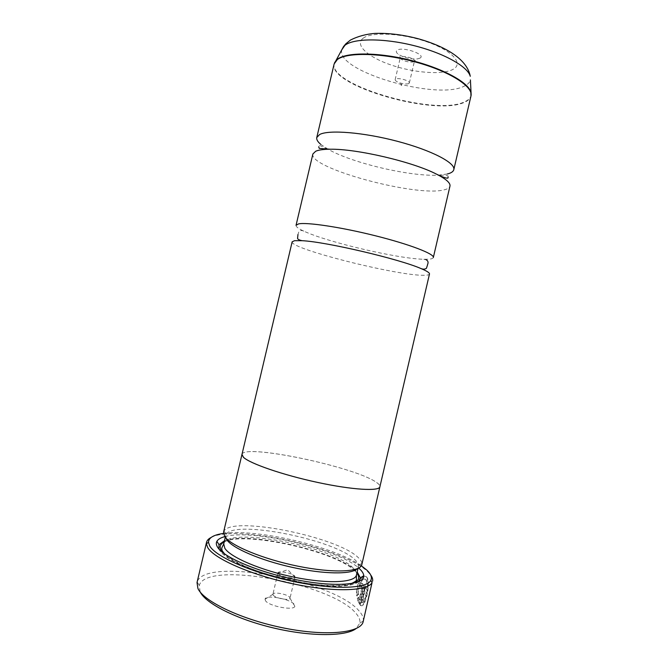 <?xml version="1.0" encoding="UTF-8"?>
<svg xmlns="http://www.w3.org/2000/svg" width="668" height="668" viewBox="0 0 668 668"><rect width="100%" height="100%" fill="white"/><g stroke="black" fill="none" stroke-linecap="round" stroke-linejoin="round"><path stroke-width="0.5" stroke-dasharray="3.34 2.5" d="M312.891 153.974C308.491 168.136 415.571 197.06 443.652 189.954C447.401 189.161 449.506 187.883 449.965 186.13M292.158 241.799C289.486 248.671 397.168 275.8 423.754 275.283C427.32 275.291 429.232 274.865 429.482 274.014M361.805 602.578L365.513 586.646L364.678 585.736L360.161 605.158C364.469 609.926 370.748 582.63 366.456 577.252L366.022 576.818C362.148 573.211 355.092 585.101 356.745 595.889L358.056 594.629C357.046 586.103 362.357 576.793 365.379 579.59L365.738 579.958C369.045 583.657 365.229 602.427 361.805 602.578L362.315 602.653C365.738 602.511 369.554 583.723 366.248 580.033L365.88 579.665C362.858 576.876 357.547 586.153 358.557 594.695L357.246 595.965C355.585 585.201 362.649 573.269 366.532 576.893L366.957 577.327C371.258 582.705 364.987 609.984 360.662 605.225L365.187 585.811L366.022 586.713L362.315 602.653M358.056 594.629L358.557 594.695M360.161 605.158L360.662 605.225M359.083 599.705L358.415 597.267L357.138 598.528L359.25 604.189L362.791 588.992C363.3 586.487 363.141 584.667 362.315 583.523L362.231 583.448C361.154 582.847 360.261 583.757 359.543 586.17L360.712 587.114L361.588 586.203L361.797 588.057L359.083 599.705L359.584 599.772L362.298 588.132L362.114 586.304L361.213 587.189L360.044 586.245C360.762 583.832 361.655 582.922 362.732 583.515L362.816 583.598C363.642 584.742 363.801 586.562 363.3 589.059L359.76 604.256L357.639 598.603L358.916 597.334L359.584 599.772M360.712 587.114L361.213 587.189M200.074 591.714L199.306 585.41C206.12 560.435 330.819 583.389 355.543 612.865C358.891 616.539 360.336 619.937 359.877 623.069L356.027 628.638M363.192 621.507L363.292 620.99C363.734 617.775 362.198 614.284 358.699 610.51C332.856 580.325 204.525 556.594 197.169 582.02L197.027 582.529M419.921 58.158L417.592 58.876C410.762 59.327 404.382 57.832 398.47 54.384C396.132 52.672 395.706 51.286 397.184 50.209C402.604 46.201 426.86 54.743 419.921 58.158M413.951 61.631L412.615 62.032C408.657 62.283 404.958 61.414 401.518 59.435L400.307 57.665L400.808 57.064C403.38 55.143 415.463 58.617 414.486 60.997L413.951 61.631M408.808 83.55C407.572 84.101 405.501 84.11 402.595 83.567L400.917 83.174C397.126 82.047 395.205 80.87 395.147 79.642L395.631 79.091C398.17 77.354 410.269 80.786 409.334 82.974L408.808 83.55M265.438 600.607L265.054 599.238C265.213 594.253 290.772 598.912 294.363 604.54L294.839 606.227C294.321 611.07 268.411 606.143 265.438 600.607M273.154 595.054L272.92 594.228C273.137 591.481 287.758 594.211 289.745 597.351L290.004 598.294C289.628 600.975 274.932 598.152 273.154 595.054M278.172 573.653L277.93 572.885C278.088 570.372 292.693 573.152 294.73 576.083L294.947 577.068C294.137 579.34 279.942 576.459 278.172 573.653M211.113 537.464C235.353 524.121 343.611 548.044 367.734 571.733L370.615 574.881M226.611 539.427L225.701 535.527L226.176 534.4C234.017 519.337 334.944 539.619 354.858 559.692C357.096 561.771 358.307 563.683 358.491 565.429L357.121 568.785M223.563 532.196L224.072 530.985C232.481 515.621 337.064 536.705 358.031 557.388C360.386 559.525 361.672 561.504 361.889 563.308L361.814 564.619M224.807 536.638C252.228 528.672 337.699 548.72 358.724 568.05M358.457 581.745C351.644 588.09 321.492 587.89 287.908 580.3C254.324 572.76 225.091 559.567 219.672 550.415L218.954 549.021M224.465 540.788C248.387 531.085 337.307 551.584 356.403 571.132L357.18 571.917M320.749 144.371L328.13 149.29C352.362 163.151 410.536 176.795 438.392 175.15L447.376 173.989M296.049 225.308C295.841 226.702 298.429 228.64 303.798 231.12C326.986 242.117 398.153 258.808 423.813 259.267L427.495 259.259C431.094 259.117 433.039 258.533 433.332 257.506M242.066 454.031C246.367 444.036 353.03 466.581 375.641 481.845C378.447 483.615 379.892 485.127 379.992 486.379M241.975 454.424C243.503 443.535 352.637 466.314 375.591 481.837C378.714 483.807 380.15 485.452 379.9 486.772M362.114 586.304L361.613 586.228M361.338 565.771C333.95 546.541 256.562 528.388 223.471 533.44M359.25 604.189L359.76 604.256M357.138 598.528L357.639 598.603M359.543 586.17L360.044 586.245M358.415 597.267L358.916 597.334M364.678 585.736L365.187 585.811M356.745 595.889L357.246 595.965M365.513 586.646L366.022 586.713M334.134 63.953C327.98 85.562 434.442 116.324 464.051 102.48C467.984 100.86 470.289 98.714 470.965 96.05M471.149 94.631C470.865 97.753 468.519 100.225 464.093 102.045C433.908 116.24 324.807 83.959 334.593 62.6M362.791 588.992L363.3 589.059M223.738 543.877C226.794 526.217 332.555 546.416 352.963 567.808C355.743 570.472 356.912 572.877 356.461 575.006M224.172 542.015C244.271 530.793 335.795 551.158 354.875 570.898L356.896 573.144M341.807 49.758C335.662 71.234 436.104 100.542 463.934 86.306C467.583 84.661 469.738 82.531 470.406 79.918M363.083 38.285C371.5 31.521 402.979 33.191 428.18 42.284C453.514 51.286 463.918 64.22 452.612 69.581C441.648 75.083 413.626 72.77 390.939 64.946C368.135 57.206 354.265 44.906 363.083 38.285M353.305 583.247C333.265 593.961 236.088 571.173 222.895 552.661M361.797 588.057L362.298 588.132M366.456 577.252L366.957 577.327M362.315 583.523L362.816 583.598M359.877 623.069L363.292 620.99M412.615 62.032L417.592 58.876M401.518 59.435L398.47 54.384M395.147 79.642L400.307 57.665M400.917 83.174L401.243 85.571L402.595 83.567M272.911 594.286L265.054 599.238M277.93 572.885L272.92 594.228M294.947 577.068L287.691 569.712L277.913 573.077M358.491 565.429L361.889 563.308M358.407 566.656L357.998 568.41M448.003 177.12C448.629 176.085 447.785 175.467 445.464 175.258L438.392 175.15M327.738 149.106L320.531 145.774C319.129 145.682 318.502 146.016 318.661 146.776M426.401 259.927L423.813 259.267M303.798 231.12C302.086 230.335 300.508 230.368 299.047 231.211L297.953 234.518M351.218 583.623C343.093 586.855 315.914 586.203 289.094 579.999C261.555 573.603 237.065 564.869 224.598 553.922M225.701 535.527L225.266 537.364M226.176 534.4L224.072 530.985M295.014 576.893L290.021 598.236M290.004 598.294L294.839 606.227M409.334 82.974L414.486 60.997M199.306 585.41L197.169 582.02M365.738 579.958L366.248 580.033"/><path stroke-width="1" d="M449.965 186.13C450.616 183.065 446.174 179.099 436.647 174.223C413.267 161.948 356.512 148.638 330.117 149.231C323.345 149.281 318.527 149.958 315.672 151.26L312.891 153.974L296.049 225.308L298.529 223.905C306.787 222.043 341.097 227.162 375.399 235.771C409.751 244.354 434.626 253.99 433.332 257.506L449.965 186.13M429.482 274.014C429.741 272.861 426.919 271.049 421.015 268.569C399.272 258.984 325.901 241.783 302.161 240.697L294.563 240.697L292.158 241.799L241.975 454.424L243.453 457.271C249.832 463.55 282.84 474.973 317.601 482.421C352.387 489.92 379.282 491.439 379.9 486.772L429.482 274.014M356.027 628.638C345.682 636.546 310.536 636.771 273.371 627.928C236.188 619.144 205.318 603.296 200.074 591.714M206.529 542.307L197.027 582.529L197.912 588.475C203.581 601.509 242.175 619.887 284.785 628.212C327.404 636.637 361.238 632.73 363.192 621.507L372.068 582.554C367.984 591.264 333.582 592.466 292.075 583.632C250.575 574.881 213.585 558.423 207.614 547.401L206.395 543.694L206.529 542.307C207.013 540.387 208.541 538.775 211.113 537.464M223.471 533.44C213.585 534.817 208.591 537.782 208.491 542.341L209.71 545.948C215.655 556.695 251.886 572.718 292.459 581.285C333.04 589.928 366.732 588.85 370.798 580.409C372.326 577.394 370.924 573.887 366.598 569.887L361.338 565.771M370.615 574.881C372.343 577.194 372.986 579.315 372.569 581.252M357.121 568.785C351.451 574.597 323.496 574.313 291.841 567.266C260.186 560.26 232.188 548.094 226.828 539.761L226.611 539.427M379.992 486.379L361.814 564.619C360.553 572.084 332.94 573.336 297.97 566.205C263.017 559.149 230.443 545.556 224.698 536.487L223.563 532.196L242.066 454.031M358.724 568.05L359.568 568.819C362.223 571.315 363.617 573.62 363.743 575.732C364.686 584.792 336.221 587.464 297.978 580.075C259.769 572.777 223.454 557.438 217.543 547.142C216.173 544.929 215.956 542.975 216.891 541.289C218.06 539.268 220.699 537.715 224.807 536.638M218.954 549.021L219.004 544.696L224.465 540.788M447.376 173.989C451.159 173.037 453.296 171.609 453.797 169.689C455.818 163.059 431.712 150.333 397.535 141.34C363.4 132.289 328.598 129.567 319.621 134.527L316.766 137.541C316.356 139.52 317.684 141.8 320.749 144.371M379.95 486.788C379.341 491.456 352.42 489.936 317.601 482.43C282.806 474.981 249.782 463.542 243.403 457.263L241.916 454.415M357.18 571.917L360.336 577.845L358.457 581.745M334.593 62.6L337.457 59.168C346.533 52.121 377.938 52.146 410.219 60.178C442.517 68.144 468.26 82.222 470.848 92.092L470.965 96.05C473.579 86.815 450.123 71.518 416.089 62.174C382.104 52.755 346.884 52.037 337.307 59.586L334.134 63.953L316.766 137.541M470.406 79.918L471.149 94.631M357.998 568.41L356.461 575.006C355.142 582.554 328.564 584.124 295.064 577.361C261.58 570.672 230.351 557.362 224.824 548.261L223.738 543.877L221.709 548.169L222.118 550.674L224.598 553.922M222.895 552.661L221.359 550.666C219.137 546.958 220.081 544.078 224.172 542.015M334.134 63.953L343.527 46.585L345.882 43.762L350.475 40.047C358.023 36.264 366.214 34.051 375.04 33.408C388.993 32.966 403.731 34.845 419.262 39.028C445.498 46.585 467.116 59.101 470.272 76.311C467.809 66.549 443.694 52.972 413.467 45.499C383.257 37.967 353.706 38.251 344.938 45.29L341.807 49.758M356.896 573.144C360.144 577.503 358.95 580.868 353.305 583.247M436.647 174.223C444.646 178.114 448.971 179.166 448.003 177.12M330.117 149.231L319.287 148.396L318.661 146.776M421.015 268.569C423.161 269.404 424.965 269.313 426.434 268.294L427.528 264.912C426.986 265.204 429.658 261.772 426.401 259.927M302.161 240.697C299.498 240.163 297.961 239.428 297.561 238.484L297.953 234.518M370.798 580.409L372.068 582.554M219.004 544.696L216.891 541.289M470.965 96.05L453.797 169.689M360.336 577.845L363.743 575.732M356.461 575.006L356.361 579.749C357.138 580.333 355.426 581.619 351.218 583.623M225.266 537.364L223.738 543.877M208.491 542.341L206.395 543.694"/></g></svg>
